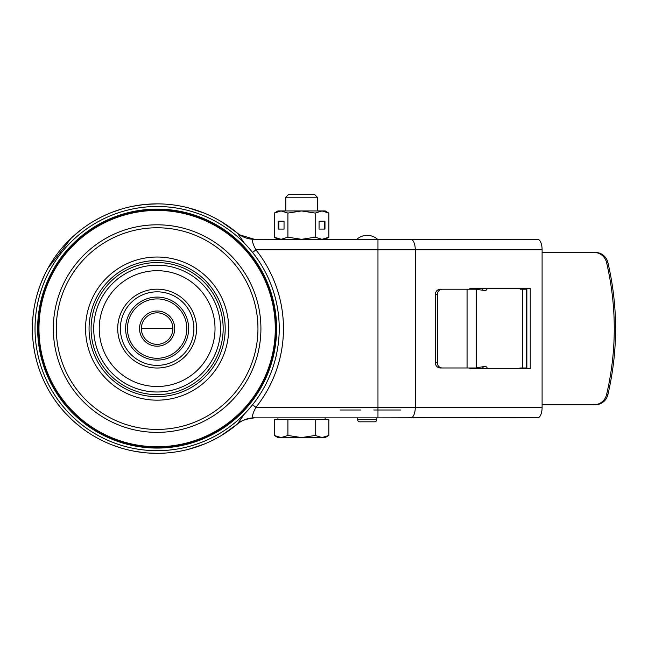 <?xml version="1.0" encoding="UTF-8"?>
<svg xmlns="http://www.w3.org/2000/svg" width="648" height="648" viewBox="0 0 648 648"><rect width="100%" height="100%" fill="white"/><g stroke="black" fill="none" stroke-linecap="round" stroke-linejoin="round"><path stroke-width="0.97" d="M141.369 328.593A15.755 15.755 0 0 1 157.124 312.838A15.755 15.755 0 0 1 172.886 328.593A15.755 15.755 0 0 1 157.124 344.347A15.755 15.755 0 0 1 141.369 328.593L172.886 328.593M377.97 417.871L377.97 407.373L415.271 407.373A10.506 4.52 90 0 1 410.751 417.871L254.324 417.871L325.183 417.871L325.183 419.45M285.792 197.211L317.301 197.211L314.774 194.675L288.328 194.675L285.792 197.211L285.792 210.956M281.086 437.57L301.547 437.57L287.906 435.456L281.086 437.57L274.258 435.456L277.919 437.57L281.086 437.57L274.258 435.456L274.258 419.45L328.836 419.45L328.836 435.456L322.016 437.57L315.195 435.456L301.547 437.57L325.183 437.57L328.836 435.456M287.906 419.45L287.906 435.456M315.195 419.45L315.195 435.456M274.258 213.071L281.086 210.956L277.919 210.956L274.258 213.071L274.258 237.209L281.086 239.315L301.547 239.315L315.195 237.209L315.195 213.071L301.547 210.956L281.086 210.956L287.906 213.071L287.906 237.209L301.547 239.315L325.183 239.315L328.836 237.209L322.016 239.315L315.195 237.209M328.836 237.209L328.836 213.071L325.183 210.956L301.547 210.956L287.906 213.071M284.035 221.195L278.13 221.195L278.13 229.076L284.035 229.076L284.035 221.195L278.81 221.195L278.81 229.076L284.035 229.076M281.086 239.315L287.906 237.209M319.059 221.195L319.059 229.076L324.972 229.076L324.972 221.195L319.059 221.195L324.292 221.195L324.292 229.076L319.059 229.076M328.836 213.071L322.016 210.956L315.195 213.071M325.677 238.675L322.016 239.315M325.677 211.596L322.016 210.956M139.531 328.593A17.593 17.593 0 0 0 157.124 346.186A17.593 17.593 0 0 0 174.717 328.593A17.593 17.593 0 0 0 157.124 311A17.593 17.593 0 0 0 139.531 328.593M157.124 358.271A29.67 29.67 0 0 1 127.454 328.593A29.67 29.67 0 0 1 157.124 298.922A29.67 29.67 0 0 1 186.802 328.593A29.67 29.67 0 0 1 157.124 358.271M157.124 360.102A31.509 31.509 0 0 1 125.615 328.593A31.509 31.509 0 0 1 157.124 297.084A31.509 31.509 0 0 1 188.641 328.593A31.509 31.509 0 0 1 157.124 360.102M38.969 328.593A118.155 118.155 0 0 0 157.124 446.755A118.155 118.155 0 0 0 275.287 328.593A118.155 118.155 0 0 0 157.124 210.438A118.155 118.155 0 0 0 38.969 328.593M157.124 447.282A118.689 118.689 0 0 1 38.443 328.593A118.689 118.689 0 0 1 157.124 209.903A118.689 118.689 0 0 1 275.813 328.593A118.689 118.689 0 0 1 157.124 447.282M157.124 209.118A119.475 119.475 0 0 0 37.649 328.593A119.475 119.475 0 0 0 157.124 448.068A119.475 119.475 0 0 0 276.607 328.593A119.475 119.475 0 0 0 157.124 209.118M157.124 450.7A122.099 122.099 0 0 1 35.024 328.593A122.099 122.099 0 0 1 157.124 206.493A122.099 122.099 0 0 1 279.231 328.593A122.099 122.099 0 0 1 157.124 450.7M340.087 409.998L360.628 409.998M373.758 409.998L400.65 409.998M252.59 252.461L255.903 249.82C252.096 242.644 251.562 239.144 254.291 239.323L538.715 239.647A10.506 4.52 -90 0 1 542.101 249.82L542.101 407.373A10.506 4.52 -90 0 1 538.715 417.539L376.715 417.871L376.715 419.71L357.68 419.71L357.68 417.871L325.183 417.871M410.751 417.871L537.524 417.871M146.051 204.363L157.124 203.869A124.724 124.724 0 0 1 237.476 233.191L244.361 243.154M234.438 230.712L237.476 233.191C242.344 237.2 247.957 239.242 254.291 239.323M252.59 404.733L255.895 407.373A126.336 126.336 0 0 0 255.895 249.82M244.401 413.991L237.476 423.995C242.538 419.92 248.144 417.879 254.291 417.871C251.562 418.049 252.096 414.55 255.895 407.373L377.97 407.373L377.97 239.315M254.291 417.871L254.332 417.871C247.973 417.944 242.344 420.001 237.427 424.035L237.476 423.995A124.724 124.724 0 0 1 32.4 328.593A124.724 124.724 0 0 1 157.124 203.869A124.724 124.724 0 0 0 32.4 328.593A124.724 124.724 0 0 0 157.124 453.325M188.528 207.886L204.501 213.216M221.049 221.495L237.152 232.924M237.427 233.15L237.427 233.15C242.336 237.192 247.965 239.242 254.324 239.315L268.734 239.315M156.573 453.325L147.582 452.96M143.516 452.579L133.747 451.113M128.798 450.06L126.725 449.558M121.646 448.173L112.444 445.046M99.031 438.971L93.085 435.626M80.83 427.259L73.637 421.257M73.645 235.929L80.887 229.886M92.575 221.867L100.27 217.582M112.258 212.22L121.84 208.964M125.42 207.968L130.256 206.793M133.31 206.161L143.84 204.574M32.432 331.331L32.416 326.6M32.602 321.538L33.137 315.09M34.952 303.499L35.924 299.174M37.163 294.443L38.92 288.797M40.986 283.127L44.906 274.153M48.074 268.07L71.32 238.075M71.11 418.916L64.922 412.59M63.269 410.743L61.949 409.204M60.92 407.981L59.26 405.915M56.149 401.817L55.785 401.306M48.049 389.075L47.466 388.031M47.15 387.423L46.81 386.791M42.242 377.152L40.532 372.884M36.701 361.074L35.227 355.007M34.7 352.447L33.566 345.603M32.773 338.256L32.449 331.979M237.152 424.27L221.114 435.659M204.436 444.002L189.103 449.153M483.262 239.315L317.569 239.315M476.11 289.211L469.816 289.211L469.816 288.554L530.25 288.554L530.25 368.639L469.816 368.639L469.816 367.983M469.816 288.554L526.865 288.554L526.865 368.639L469.816 368.639M467.062 367.983L476.248 367.983L476.248 289.211L440.365 289.211A5.249 5.006 90 0 0 435.359 294.459L435.359 362.734A5.249 5.006 90 0 0 440.365 367.983L467.062 367.983L467.062 289.211M465.094 367.983L440.365 367.983M442.341 367.983A5.249 5.006 -90 0 1 437.335 362.734L437.335 294.459A5.249 5.006 -90 0 1 442.341 289.211M475.073 289.211L484.89 290.498A2.624 2.057 90 0 0 485.15 290.523A2.624 2.057 90 0 0 487.142 288.554M487.353 368.639A2.892 2.268 90 0 0 485.15 366.404A2.892 2.268 90 0 0 484.866 366.428L476.045 367.853M519.931 368.639L519.931 367.983L526.865 367.983M526.865 289.211L520.142 289.211L520.142 288.554M542.101 404.741L594.062 404.741A13.13 12.863 90 0 0 606.56 394.697L607.881 394.705C618.16 350.633 618.16 306.561 607.881 262.489A13.13 12.863 -90 0 0 595.382 252.445L594.062 252.445A13.13 12.863 90 0 1 606.56 262.489C616.839 306.561 616.839 350.633 606.56 394.697M542.101 252.445L595.382 252.445M595.382 404.741L595.382 404.741A13.13 12.863 -90 0 0 607.881 394.705M483.068 288.554A2.624 2.057 -90 0 1 482.225 290.069M472.838 289.211L471.971 289.211M482.412 366.825A2.892 2.268 -90 0 1 483.44 368.639M440.365 289.211L465.094 289.211M478.589 368.639L478.589 367.44M478.589 289.478L478.589 288.554M360.628 239.315L377.436 239.161A15.755 15.755 0 0 0 356.951 239.161M376.715 417.871L357.68 417.871M359.778 421.816L374.617 421.816L359.778 421.816A2.098 2.098 -90 0 1 357.68 419.71M374.617 421.816A2.098 2.098 90 0 0 376.715 419.71M373.888 421.816L360.499 421.816M215.023 328.593A57.891 57.891 0 0 0 157.124 270.702A57.891 57.891 0 0 0 99.233 328.593A57.891 57.891 0 0 0 157.124 386.492A57.891 57.891 0 0 0 215.023 328.593M117.709 328.593A39.415 39.415 0 0 1 157.124 289.178A39.415 39.415 0 0 1 196.547 328.593A39.415 39.415 0 0 1 157.124 368.015A39.415 39.415 0 0 1 117.709 328.593M220.539 328.593A63.407 63.407 0 0 0 157.124 265.186A63.407 63.407 0 0 0 93.717 328.593A63.407 63.407 0 0 0 157.124 392A63.407 63.407 0 0 0 220.539 328.593M228.695 328.593A71.564 71.564 0 0 0 157.124 257.029A71.564 71.564 0 0 0 85.56 328.593A71.564 71.564 0 0 0 157.124 400.164A71.564 71.564 0 0 0 228.695 328.593M89.06 328.593A68.064 68.064 0 0 1 157.124 260.528A68.064 68.064 0 0 1 225.196 328.593A68.064 68.064 0 0 1 157.124 396.665A68.064 68.064 0 0 1 89.06 328.593M56.303 328.593A100.829 100.829 0 0 1 157.124 227.772A100.829 100.829 0 0 1 257.953 328.593A100.829 100.829 0 0 1 157.124 429.422A100.829 100.829 0 0 1 56.303 328.593M53.338 328.593A103.785 103.785 0 0 1 157.124 224.807A103.785 103.785 0 0 1 260.917 328.593A103.785 103.785 0 0 1 157.124 432.378A103.785 103.785 0 0 1 53.338 328.593M223.163 328.593A66.031 66.031 0 0 1 157.124 394.632A66.031 66.031 0 0 1 91.093 328.593A66.031 66.031 0 0 1 157.124 262.562A66.031 66.031 0 0 1 223.163 328.593M193.89 328.593A36.766 36.766 0 0 1 157.124 365.359A36.766 36.766 0 0 1 120.366 328.593A36.766 36.766 0 0 1 157.124 291.835A36.766 36.766 0 0 1 193.89 328.593M410.751 239.315A10.506 4.52 90 0 1 415.271 249.82L415.271 407.373L542.101 407.373M542.101 249.82L255.903 249.82M435.359 362.734L437.335 362.734M437.335 294.459L435.359 294.459M522.337 367.983L522.337 289.211M526.654 289.211L526.654 367.983M606.56 262.489L607.881 262.489M482.776 368.639L482.776 367.181M482.776 289.356L482.776 288.554M317.301 197.211L317.301 210.956M277.919 417.871L277.919 419.45M277.919 239.315L274.258 237.209M237.419 424.043C240.189 420.989 245.851 418.94 254.397 417.879M254.389 239.306L239.655 234.835L237.443 233.167"/></g></svg>
